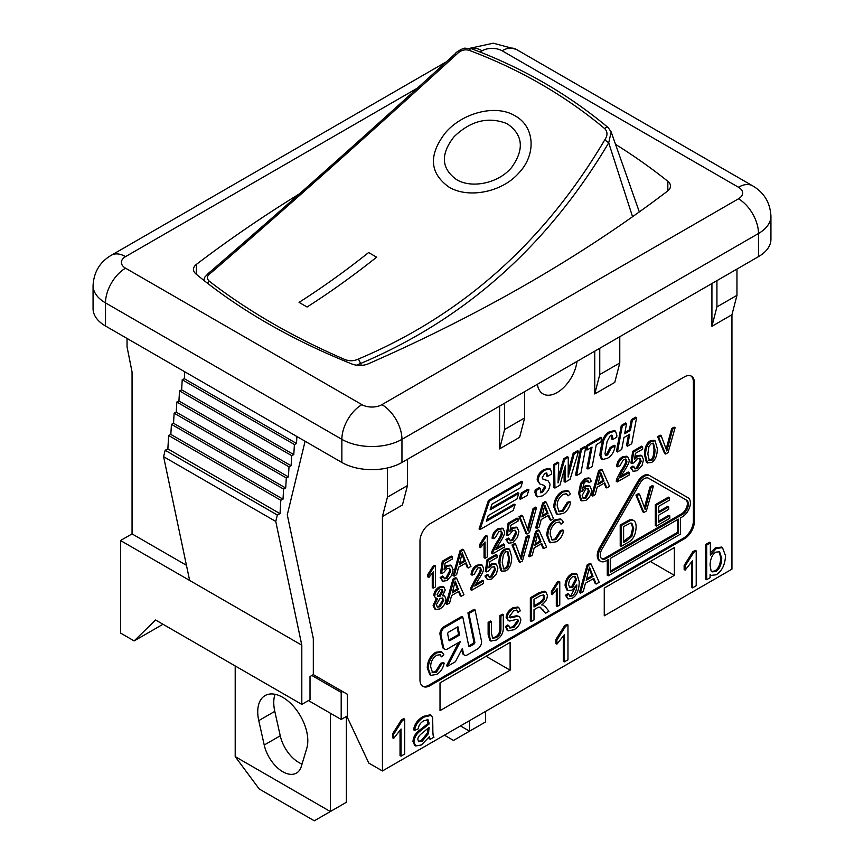 <?xml version="1.0" encoding="UTF-8"?>
<svg xmlns="http://www.w3.org/2000/svg" width="864" height="864" viewBox="0 0 864 864"><rect width="100%" height="100%" fill="white"/><g stroke="black" fill="none" stroke-linecap="round" stroke-linejoin="round"><path stroke-width="1.3" d="M586.213 580.295L589.507 567.184L593.028 576.364L586.213 580.295M586.591 578.923L592.024 575.791L589.226 568.782M592.024 575.791L593.028 576.364M588.136 565.542L591.008 563.89L599.195 582.293L596.171 584.032L593.849 578.372L585.446 583.222L583.254 591.494L580.446 593.114L588.136 565.542L587.131 564.959L590.004 563.306L591.008 563.89M593.233 578.729L595.166 583.459L596.171 584.032M587.131 564.959L579.442 592.531L580.446 593.114M534.006 607.003L534.006 599.357L540.335 595.696L543.748 594.95L544.622 596.97C544.709 599.454 543.067 601.7 539.698 603.72L534.006 607.003M534.006 605.848L538.693 603.137C542.074 601.117 543.715 598.871 543.629 596.398L543.186 594.767M542.236 604.562L545.508 606.982L548.975 611.28L545.67 613.192L540.389 607.306L538.553 607.122L534.006 609.649L534.006 619.931L531.349 621.464L530.345 620.881L530.345 597.748L531.349 598.331L540.227 593.201L545.8 591.743L547.355 595.393C547.398 598.817 545.519 601.992 541.728 604.94L542.948 604.962M530.345 597.748L539.233 592.618L544.806 591.16L545.8 591.743M539.914 607.09L545.67 613.192M531.349 621.464L531.349 598.331M508.723 625.568L509.857 628.031L514.048 627.296L518.53 621.173L517.86 619.607L516.413 619.456L509.695 621.011L508.334 620.665L507.136 617.965C507.352 614.25 509.479 611.107 513.497 608.548L518.789 607.565L520.29 610.848L518.011 612.371L516.996 610.211L513.594 610.913L509.436 616.442L510.138 617.9L517.763 616.302L519.545 616.658L520.819 619.607C520.582 623.56 518.368 626.929 514.156 629.694L508.194 630.871L506.466 627.091L508.723 625.568L507.719 624.985L505.462 626.519L506.466 627.091M509.425 627.653L513.054 626.724L517.525 620.6L517.255 619.434M508.334 620.665L506.142 617.382C506.358 613.667 508.475 610.524 512.503 607.964L517.784 606.992L518.789 607.565M516.434 610.016L518.011 612.371M509.134 617.317L516.758 615.73L519.545 616.658M508.194 630.871L507.19 630.299L505.462 626.519M503.302 614.801L503.302 626.821C503.658 632.534 501.314 636.941 496.26 640.03L490.892 641.077L489.121 635.008L489.121 622.987L491.519 621.605L491.519 633.614L492.685 638.237L496.055 637.654C499.424 636.088 501.044 632.934 500.915 628.182L500.915 616.172L503.302 614.801L502.308 614.218L499.91 615.6L500.915 616.172M490.892 641.077L489.888 640.505L488.128 634.435L488.128 622.404L489.121 622.987M488.128 622.404L490.514 621.022L491.519 621.605M492.253 637.859L495.05 637.081C498.42 635.515 500.04 632.362 499.91 627.61L499.91 615.6M444.182 663.131C443.07 668.358 440.586 672.116 436.72 674.406L430.866 675.367L428.242 668.38C428.609 661.316 431.449 656.132 436.763 652.849L442.022 652.126L443.88 654.804L441.526 656.813L440.111 654.728L436.709 655.247C432.518 658.271 430.52 662.17 430.704 666.943L432.562 672.656L436.514 672.16L441.796 663.811L444.182 663.131L443.178 662.548L440.791 663.239L441.796 663.811M430.866 675.367L429.862 674.795L427.237 667.807C427.604 660.733 430.445 655.56 435.758 652.266L441.029 651.542L442.022 652.126M439.582 654.523L441.526 656.813M432.097 672.3L435.51 671.576L440.791 663.239M563.695 530.528C562.583 535.756 560.099 539.514 556.232 541.793L550.379 542.765L547.754 535.777C548.122 528.703 550.962 523.53 556.276 520.247L561.546 519.512L563.393 522.191L561.049 524.2L559.634 522.115L556.222 522.634C552.042 525.668 550.033 529.567 550.217 534.341L552.074 540.054L556.027 539.557L561.308 531.209L563.695 530.528L562.691 529.945L560.304 530.626L561.308 531.209M550.379 542.765L549.385 542.182L546.761 535.194C547.128 528.131 549.968 522.947 555.271 519.664L560.542 518.94L561.546 519.512M559.094 521.91L561.049 524.2M551.61 539.698L555.034 538.974L560.304 530.626M502.222 562.367L503.366 554.677L505.796 551.783L507.902 551.61L509.414 558.22C509.22 564.581 508.021 568.112 505.818 568.804L503.734 568.976L502.222 562.367M503.258 568.598L504.824 568.231C507.028 567.54 508.216 564.008 508.41 557.636L507.373 551.416M505.818 549.655L509.49 549.18L511.693 556.902C511.693 563.965 509.738 568.631 505.818 570.899L501.725 571.126L499.943 563.684C499.943 556.589 501.908 551.912 505.818 549.655L504.824 549.083L508.486 548.597L509.49 549.18M500.731 570.542L502.114 571.406L500.731 570.542L498.938 563.101C498.938 556.006 500.904 551.329 504.824 549.083M488.268 575.014L489.359 577.217L491.724 576.947L495.547 569.646L494.435 566.773L491.702 567.14L488.419 571.072L486.335 571.946L488.084 560.25L497.038 555.077L497.038 557.518L489.856 561.665L488.884 567.821L492.286 564.548L496.26 564.127L497.891 568.058L496.465 573.782L491.735 579.031L487.469 579.647L485.946 576.58L488.268 575.014L487.264 574.43L484.942 575.996L485.946 576.58M488.916 576.839L490.72 576.374L494.543 569.074L493.884 566.568M488.084 560.25L487.08 559.667L485.341 571.374L486.335 571.946M487.08 559.667L496.044 554.494L497.038 555.077M489.229 565.618L491.292 563.965L495.256 563.544L496.26 564.127M487.469 579.647L484.942 575.996M483.559 583.405L471.647 590.285L471.917 588.352L476.269 579.928C479.876 574.452 481.54 570.996 481.259 569.549L480.373 567.562L477.857 567.907L474.347 574.117L472.068 575.165C472.457 570.974 474.412 567.842 477.922 565.769L482.123 565.11L483.538 568.296C483.991 570.024 482.22 573.934 478.224 580.036L474.725 586.051L483.559 580.943L483.559 583.405M471.917 588.352L470.912 587.779L470.653 589.702L471.647 590.285M470.912 587.779L475.265 579.344C478.883 573.869 480.546 570.413 480.254 568.976L479.812 567.378M482.123 565.11L481.129 564.538L476.917 565.196C473.407 567.27 471.452 570.391 471.064 574.582L472.068 575.165M475.481 584.453L482.566 580.37L483.559 580.943M647.827 454.021L648.972 446.332L651.402 443.437L653.508 443.254L655.009 449.863C654.826 456.235 653.627 459.767 651.424 460.458L649.339 460.631L647.827 454.021M648.864 460.242L650.43 459.886C652.633 459.184 653.821 455.652 654.016 449.291L652.979 443.059M651.424 441.31L655.096 440.824L657.299 448.556C657.299 455.609 655.344 460.274 651.424 462.553L647.33 462.78L645.548 455.339C645.548 448.232 647.514 443.556 651.424 441.31L650.43 440.726L654.091 440.251L655.096 440.824M646.337 462.197L647.719 463.05L646.337 462.197L644.544 454.756C644.544 447.66 646.51 442.984 650.43 440.726M633.874 466.657L634.964 468.871L637.33 468.601L641.153 461.3L640.04 458.417L637.308 458.795L634.025 462.715L631.94 463.601L633.69 451.894L642.643 446.731L642.643 449.172L635.461 453.319L634.489 459.464L637.891 456.203L641.855 455.771L643.496 459.702L642.071 465.437L637.34 470.686L633.074 471.29L631.552 468.223L633.874 466.657L632.869 466.085L630.547 467.651L631.552 468.223M634.522 468.482L636.325 468.018L640.148 460.717L639.49 458.222M633.69 451.894L632.686 451.321L630.947 463.018L631.94 463.601M632.686 451.321L641.65 446.148L642.643 446.731M634.835 457.261L636.898 455.62L640.861 455.198L641.855 455.771M633.074 471.29L630.547 467.651M629.165 475.06L617.252 481.928L621.875 471.571C625.482 466.106 627.145 462.65 626.864 461.203L625.979 459.216L623.462 459.562L619.952 465.761L617.674 466.808C618.062 462.629 620.017 459.497 623.527 457.423L627.728 456.764L629.143 459.95C629.597 461.668 627.826 465.577 623.819 471.679L620.33 477.695L629.165 472.597L629.165 475.06M617.522 480.006L616.518 479.423L616.259 481.356L617.252 481.928M616.518 479.423L620.87 470.999C624.488 465.523 626.152 462.067 625.86 460.631L625.417 459.022M627.728 456.764L626.735 456.181L622.523 456.84C619.013 458.914 617.058 462.046 616.669 466.236L617.674 466.808M621.086 476.107L628.171 472.014L629.165 472.597M582.196 495.439L585.781 488.862L588.179 488.581L589.28 491.486L585.857 498.312L583.459 498.528L582.196 495.439M582.995 498.15L584.863 497.74L588.276 490.903L587.628 488.387M587.207 480.416L588.049 482.144L589.043 482.717L588.157 480.967M588.103 480.935L585.986 481.183L584.129 482.944L581.85 491.648L586.235 486.346L589.907 485.989L591.559 490.007C591.3 494.575 589.421 498.031 585.911 500.375L581.731 500.861L579.647 493.906L581.591 484.013L586.116 479.012L589.831 478.483L591.246 481.237L589.043 482.717M582.001 488.905L585.23 485.762L589.907 485.989M581.731 500.861L580.727 500.288L578.642 493.322L580.586 483.43L585.122 478.44L588.827 477.911L589.831 478.483M570.704 502.189C569.592 507.416 567.108 511.175 563.242 513.464L557.388 514.436L554.764 507.449C555.131 500.375 557.971 495.202 563.285 491.908L568.544 491.184L570.402 493.862L568.048 495.871L566.633 493.787L563.231 494.305C559.04 497.329 557.042 501.239 557.226 506.012L559.084 511.726L563.036 511.218L568.318 502.88L570.704 502.189L569.7 501.617L567.313 502.297L568.318 502.88M557.388 514.436L556.384 513.853L553.759 506.866C554.126 499.802 556.967 494.618 562.28 491.335L567.551 490.601L568.544 491.184M566.104 493.582L568.048 495.871M558.619 511.358L562.032 510.646L567.313 502.297M459.27 564.613L462.24 552.809L465.404 561.071L459.27 564.613M459.648 563.231L464.4 560.488L461.948 554.386M464.4 560.488L465.404 561.071M460.998 551.329L463.59 549.839L470.956 566.406L468.234 567.972L466.139 562.874L458.579 567.238L456.602 574.679L454.075 576.148L460.998 551.329L460.004 550.746L462.586 549.256L463.59 549.839M465.523 563.242L467.23 567.4L468.234 567.972M460.004 550.746L453.071 575.564L454.075 576.148M443.47 576.59L444.571 578.794L446.936 578.524L450.749 571.223L449.647 568.35L446.904 568.717L443.621 572.648L441.547 573.523L443.286 561.827L452.25 556.654L452.25 559.094L445.068 563.242L444.085 569.398L447.498 566.125L451.462 565.704L453.103 569.635L451.678 575.359L446.947 580.608L442.681 581.213L441.148 578.146L443.47 576.59L442.465 576.007L440.143 577.573L441.148 578.146M444.128 578.416L445.932 577.94L449.755 570.65L449.096 568.145M443.286 561.827L442.292 561.244L440.543 572.951L441.547 573.523M442.292 561.244L451.246 556.07L452.25 556.654M444.442 567.184L446.494 565.542L450.457 565.121L451.462 565.704M442.681 581.213L440.143 577.573M433.264 588.157L433.264 571.882L428.836 577.519L428.836 575.035L434.041 566.816L435.478 565.985L435.478 586.883L433.264 588.157L432.259 587.585L432.259 573.404M428.836 575.035L427.831 574.463L427.831 576.936L428.836 577.519M427.831 574.463L433.048 566.233L434.041 566.816M433.048 566.233L434.473 565.412L435.478 565.985M617.468 451.958L622.285 426.049L626.551 423.587L624.661 433.771L630.428 430.434L632.329 420.25L636.574 417.798L631.746 443.718L627.491 446.17L629.737 434.225L623.948 437.562L621.713 449.507L617.468 451.958L616.475 451.375L621.292 425.466L622.285 426.049M621.292 425.466L625.558 423.004L626.551 423.587M624.899 432.475L629.424 429.862L630.428 430.434M629.424 429.862L631.325 419.666L632.329 420.25M631.325 419.666L635.58 417.215L636.574 417.798M628.495 434.938L626.497 445.586L627.491 446.17M615.125 445.813C614.304 451.634 611.788 455.771 607.543 458.212L602.564 459.54L600.89 455.857L603.407 441.547C604.778 437.216 607.068 434.182 610.243 432.443L615.503 431.158L616.874 435.272L616.756 437.195L612.63 439.571L612.101 435.272L610.308 435.661L607.09 441.526L605.005 453.643L605.599 455.382L607.576 454.972L611.086 448.146L615.125 445.813L614.12 445.241L610.092 447.563L611.086 448.146M602.219 459.378L601.214 458.806L599.897 455.285L600.329 450.911L601.333 451.494M600.329 450.911L602.402 440.975C603.785 436.644 606.064 433.609 609.239 431.86L614.498 430.585L615.503 431.158M611.485 435.186L611.626 438.998L612.63 439.571M605.21 454.918L606.571 454.388L610.092 447.563M587.941 469.012L592.034 447.12L586.98 450.036L587.736 445.997L601.711 437.929L600.923 441.979L596.279 444.668L592.186 466.549L587.941 469.012L586.937 468.428L590.782 447.833M587.736 445.997L586.732 445.414L585.976 449.453L586.98 450.036M586.732 445.414L600.707 437.346L601.711 437.929M576.601 475.556L581.407 449.647L585.76 447.142L580.943 473.051L576.601 475.556L575.597 474.973L580.414 449.064L581.407 449.647M580.414 449.064L584.755 446.558L585.76 447.142M554.936 488.063L554.634 465.102L558.695 462.758L558.058 482.944L564.721 459.281L568.285 457.229L568.156 477.09L574.182 453.816L578.588 451.278L570.089 479.315L565.132 482.177L565.369 465.772L559.926 485.179L554.936 488.063L553.932 487.48L553.64 464.53L554.634 465.102M553.64 464.53L557.701 462.175L558.695 462.758M558.371 476.809L558.576 476.053L559.58 476.636M558.576 476.053L563.717 458.698L564.721 459.281M563.717 458.698L567.281 456.646L568.285 457.229M568.318 471.247L568.469 470.632L569.473 471.204M568.469 470.632L573.178 453.244L574.182 453.816M573.178 453.244L577.584 450.695L578.588 451.278M564.073 470.977L564.127 481.594L565.132 482.177M540.162 488.257L540.745 492.793L542.516 492.448L545.573 487.458L544.331 485.449L539.708 483.883L538.164 480.643C538.261 476.28 540.562 472.748 545.054 470.059L550.271 468.968L551.545 472.208L551.448 474.109L547.376 476.464L546.826 472.997L544.892 473.353L542.203 477.576L543.067 479.218L548.122 480.859L549.979 484.034C549.828 488.927 547.301 492.869 542.387 495.871L537.354 496.908L535.961 493.15L536.112 490.601L540.162 488.257L539.158 487.685L535.108 490.018L536.112 490.601M540.346 492.307L541.512 491.864L544.568 486.875L543.78 485.179M539.708 483.883L537.17 480.06C537.268 475.708 539.557 472.176 544.05 469.476L549.266 468.385L550.271 468.968M546.232 472.867L546.372 475.891L547.376 476.464M542.668 478.926L545.13 479.92M544.126 479.336L548.122 480.859M537.354 496.908L536.35 496.325L534.956 492.566L535.108 490.018M485.06 558.252L485.06 541.976L480.632 547.614L480.632 545.13L485.849 536.911L487.274 536.08L487.274 556.978L485.06 558.252L484.056 557.68L484.056 543.499M480.632 545.13L479.639 544.558L479.639 547.031L480.632 547.614M479.639 544.558L484.844 536.328L485.849 536.911M484.844 536.328L486.27 535.507L487.274 536.08M504.576 546.988L492.664 553.867L492.923 551.945L497.275 543.51C500.893 538.034 502.556 534.578 502.265 533.142L501.379 531.155L498.874 531.5L495.353 537.7L493.074 538.747C493.463 534.557 495.418 531.425 498.928 529.351L503.14 528.692L504.544 531.889C504.997 533.606 503.226 537.516 499.23 543.618L495.742 549.634L504.576 544.536L504.576 546.988M492.923 551.945L491.918 551.362L491.659 553.295L492.664 553.867M491.918 551.362L496.271 542.927C499.889 537.462 501.552 534.006 501.26 532.559L500.818 530.96M503.14 528.692L502.135 528.12L497.923 528.779C494.413 530.852 492.469 533.984 492.07 538.175L493.074 538.747M496.487 548.046L503.572 543.953L504.576 544.536M509.274 538.596L510.365 540.81L512.73 540.529L516.553 533.239L515.452 530.356L512.708 530.723L509.425 534.654L507.352 535.54L509.09 523.832L518.054 518.659L518.054 521.1L510.862 525.258L509.89 531.403L513.302 528.131L517.266 527.71L518.908 531.641L517.471 537.365L512.752 542.624L508.486 543.229L506.952 540.162L509.274 538.596L508.27 538.024L505.948 539.579L506.952 540.162M509.933 540.421L511.736 539.957L515.549 532.656L514.89 530.15M509.09 523.832L508.097 523.26L506.347 534.956L507.352 535.54M508.097 523.26L517.05 518.087L518.054 518.659M510.235 529.2L512.298 527.558L516.262 527.137L517.266 527.71M508.486 543.229L505.948 539.579M520.02 517.255L522.601 515.765L528.228 531.025L534.071 509.144L536.501 507.74L529.438 532.634L526.986 534.049L520.02 517.255L519.016 516.683L521.597 515.192L522.601 515.765M527.569 528.952L533.066 508.561L534.071 509.144M533.066 508.561L535.507 507.157L536.501 507.74M519.016 516.683L525.982 533.477L526.986 534.049M541.879 516.92L544.849 505.116L548.003 513.378L541.879 516.92M542.257 515.538L547.009 512.806L544.558 506.693M547.009 512.806L548.003 513.378M543.607 503.636L546.188 502.146L553.554 518.713L550.832 520.279L548.748 515.192L541.188 519.556L539.212 526.986L536.684 528.455L543.607 503.636L542.603 503.053L545.195 501.563L546.188 502.146M548.132 515.549L549.839 519.707L550.832 520.279M542.603 503.053L535.68 527.872L536.684 528.455M597.866 484.585L600.836 472.781L604.001 481.054L597.866 484.585M598.244 483.214L602.996 480.47L600.556 474.368M602.996 480.47L604.001 481.054M599.605 471.312L602.186 469.822L609.552 486.378L606.83 487.955L604.735 482.857L597.186 487.22L595.199 494.662L592.672 496.12L599.605 471.312L598.601 470.729L601.182 469.238L602.186 469.822M604.12 483.214L605.826 487.372L606.83 487.955M598.601 470.729L591.678 495.547L592.672 496.12M658.616 437.238L661.198 435.748L666.835 451.008L672.667 429.127L675.108 427.723L668.045 452.617L665.582 454.032L658.616 437.238L657.612 436.666L660.193 435.164L661.198 435.748M666.166 448.934L671.674 428.544L672.667 429.127M671.674 428.544L674.104 427.14L675.108 427.723M657.612 436.666L664.578 453.46L665.582 454.032M437.119 594.594L440.046 589.723L442.13 589.486L442.962 591.365L440.057 596.236L437.929 596.527L437.119 594.594M437.497 596.128L439.063 595.663L441.958 590.782L441.569 589.302M436.396 604.627L439.992 598.374L442.66 598.061L443.707 600.502L440.057 606.776L437.432 607.1L436.396 604.627M436.99 606.712L439.063 606.193L442.703 599.918L442.109 597.856M434.84 595.998C435.002 592.607 436.73 589.82 440.003 587.66L443.902 587.099L445.241 590.058L442.573 595.771L444.679 595.976L445.986 599.152C445.781 603.148 443.804 606.388 440.046 608.882L435.672 609.498L434.117 605.923L437.562 598.666L435.856 598.46L433.836 595.426C434.009 592.024 435.726 589.248 439.009 587.077L442.897 586.516L443.902 587.099M443.124 595.177L444.679 595.976M435.672 609.498L434.668 608.915L433.112 605.351L436.558 598.093M435.856 598.46L433.836 595.426M452.261 592.942L455.231 581.137L458.395 589.399L452.261 592.942M452.639 591.57L457.391 588.827L454.95 582.714M457.391 588.827L458.395 589.399M454 579.658L456.581 578.167L463.946 594.734L461.225 596.3L459.13 591.214L451.58 595.577L449.593 603.018L447.066 604.476L454 579.658L452.995 579.085L455.576 577.595L456.581 578.167M458.514 591.57L460.22 595.728L461.225 596.3M452.995 579.085L446.072 603.893L447.066 604.476M513.011 545.584L515.592 544.093L521.23 559.364L527.062 537.473L529.502 536.069L522.439 560.963L519.977 562.378L513.011 545.584L512.006 545.011L514.588 543.521L515.592 544.093M520.56 557.28L526.068 536.9L527.062 537.473M526.068 536.9L528.498 535.496L529.502 536.069M512.006 545.011L518.972 561.805L519.977 562.378M534.87 545.249L537.84 533.444L540.994 541.706L534.87 545.249M535.248 543.877L540 541.134L537.548 535.021M540 541.134L540.994 541.706M536.598 531.965L539.179 530.474L546.545 547.042L543.823 548.608L541.739 543.521L534.179 547.884L532.202 555.325L529.675 556.783L536.598 531.965L535.604 531.392L538.186 529.902L539.179 530.474M541.123 543.877L542.83 548.035L543.823 548.608M535.604 531.392L528.671 556.2L529.675 556.783M557.312 606.463L557.312 588.384L552.398 594.637L552.398 591.883L558.187 582.746L559.775 581.828L559.775 605.048L557.312 606.463L556.308 605.891L556.308 589.907M552.398 591.883L551.394 591.311L551.394 594.054L552.398 594.637M551.394 591.311L557.183 582.174L558.187 582.746M557.183 582.174L558.77 581.256L559.775 581.828M569.365 587.228L571.612 586.71L575.5 579.258L574.679 576.277M576.504 579.841L572.616 587.282L569.83 587.596L568.609 584.626C568.868 580.986 570.218 578.351 572.67 576.731L575.219 576.493L576.504 579.841L575.5 579.258M568.814 594.227L569.862 596.3L572.119 595.976C575.111 594.065 576.666 590.36 576.796 584.885L572 590.144L567.907 590.555L566.082 585.997C566.374 580.878 568.469 577.066 572.368 574.56L576.947 574.074L579.236 581.764C579.118 590.242 576.731 595.771 572.065 598.342L568.004 598.925L566.438 595.836L568.814 594.227L567.81 593.644L565.445 595.253L566.438 595.836M569.419 595.89L571.126 595.404L575.662 586.462M567.907 590.555L566.903 589.982L565.078 585.425C565.369 580.295 567.464 576.482 571.363 573.977L575.942 573.491L576.947 574.074M568.004 598.925L565.445 595.253M636.919 495.655L639.5 494.165L645.138 509.425L650.97 487.544L653.411 486.14L646.348 511.034L643.885 512.449L636.919 495.655L635.915 495.083L638.496 493.592L639.5 494.165M644.468 507.352L649.976 486.961L650.97 487.544M649.976 486.961L652.406 485.557L653.411 486.14M635.915 495.083L642.881 511.877L643.885 512.449M623.614 542.516L623.614 526.619L630.482 523.076L631.897 523.336L633.668 528.595L631.865 536.285L627.458 540.292L623.614 542.516M623.614 541.361L630.871 535.712L632.664 528.023L631.379 523.12M630.871 535.712L631.865 536.285M621.216 525.539L630.644 520.398L633.744 520.582L632.286 519.782L633.28 520.366C635.18 521.165 636.131 523.444 636.131 527.224C635.71 535.01 632.902 540.13 627.728 542.592L621.216 546.35L621.216 525.539L620.222 524.956L629.64 519.815L632.286 519.782M620.222 524.956L620.222 545.778L621.216 546.35M235.202 756.616L259.232 788.994L314.323 820.8L330.34 811.544L235.202 756.616L235.202 665.95M330.34 713.21L330.34 811.544L346.367 802.3L346.367 716.483M275 694.289A35.413 20.444 -120 0 0 274.795 711.364L280.249 735.782A27.356 15.79 -120 0 0 302.044 764.035M301.32 766.444A27.356 15.79 60 0 1 296.449 773.086A27.356 15.79 60 0 1 264.222 745.027L258.768 720.619A35.413 20.444 60 0 1 265.064 695.596A35.413 20.444 60 0 1 295.574 708.804A35.413 20.444 60 0 1 306.774 748.343L301.32 766.444M308.437 700.574L341.194 719.474L347.371 715.91M444.409 735.167L453.524 740.426L485.579 721.926L485.579 711.396M469.552 720.652L469.552 731.171L460.436 725.911M358.42 359.024C354.143 361.098 349.661 361.292 344.974 359.586C293.328 337.23 248.141 311.148 209.434 281.329C206.496 278.629 206.777 276.016 210.265 273.488C282.031 211.637 364.144 138.586 456.602 54.346C460.372 50.414 464.54 49.064 469.12 50.317C519.88 69.401 565.056 95.494 604.66 128.574C607.716 131.728 607.748 135.497 604.757 139.882C544.018 242.438 461.905 315.49 358.42 359.024L360.677 363.474C464.746 319.475 547.43 245.927 608.71 142.819L611.172 131.944L608.191 127.634C568.296 94.252 522.774 67.964 471.614 48.773A3.542 1.912 110.5 0 0 469.109 50.317M455.544 54.335L456.602 54.346M455.339 53.633C362.621 138.229 280.206 211.54 208.105 273.575L210.265 273.488M604.757 139.882L608.677 142.754M356.519 365.18L360.655 363.388M632.556 216.713L608.71 142.819M361.26 365.375L360.677 363.474M576.99 361.411A28.328 16.351 -60 0 1 563.436 387.742A28.328 16.351 -60 0 1 543.024 393.908A28.328 16.351 -60 0 1 537.386 384.286M311.85 675.475L313.319 674.622L342.662 691.567L341.194 692.42L311.85 675.475L310.014 676.534L310.014 699.656L301.806 704.398L301.806 645.192L275.767 521.446L277.322 515.009L280.033 513.659L280.811 500.267L283.014 499.176L283.597 489.089L285.714 488.03L286.297 477.943L288.414 476.885L288.997 466.798L291.114 465.75L291.697 455.652L293.803 454.604L294.397 444.506L296.503 443.459L296.903 436.514M341.194 692.42L341.194 719.474M604.26 588.06L674.363 547.592L674.363 575.348L604.26 615.816L604.26 588.06M510.116 670.172L440.014 710.651L440.014 682.895L510.116 642.416L510.116 670.172L486.086 656.294M342.662 691.567L347.371 694.278L347.371 717.412L368.809 763.096L382.428 770.958L382.428 516.532L387.428 497.135L407.462 485.579L402.451 504.976L382.428 516.532M615.535 144.342A687.215 396.76 180 0 1 667.829 181.3A14.159 8.176 180 0 1 670.507 186.084A14.159 8.176 180 0 1 667.624 191.03A1557.986 899.5 180 0 1 368.453 363.744A14.159 8.176 180 0 1 351.799 363.949A623.192 359.802 180 0 1 196.031 274.018A14.159 8.176 180 0 1 193.493 269.341A14.159 8.176 180 0 1 196.376 264.406A1557.986 899.5 180 0 1 299.441 193.838M387.428 467.964L387.428 497.135M127.04 338.44L127.04 346.799L132.052 371.984L132.052 533.887L186.451 565.294M305.089 441.245L287.28 514.804L313.319 638.539L313.319 674.622M692.528 587.866L692.528 560.736L685.152 570.121L685.152 565.996L693.824 552.29L696.211 550.908L696.211 585.738L692.528 587.866L691.524 587.293L691.524 562.302M685.152 565.996L684.148 565.423L684.148 569.549L685.152 570.121M684.148 565.423L692.831 551.707L693.824 552.29M692.831 551.707L695.207 550.336L696.211 550.908M429.127 727.326L428.501 733.504L422.28 741.118L418.846 741.776L417.906 739.67C417.593 737.554 419.332 735.134 423.101 732.413L429.127 727.326M428.112 728.33L429.106 728.903M418.392 741.398L421.276 740.534L427.507 732.92L428.101 728.32M421.405 744.952L415.67 745.999L413.964 742.057C414.288 737.975 416.048 734.562 419.256 731.808L429.106 724.01L428.069 719.82L423.878 720.781C420.671 722.455 418.781 725.134 418.219 728.838L414.601 730.372C415.39 724.745 418.662 720.284 424.408 716.958L431.266 715.349L432.648 717.757L432.832 727.272C432.767 733.795 433.156 737.078 433.998 737.122L430.153 739.346L429.419 736.668L421.405 744.952M415.67 745.999L414.666 745.416L412.96 741.474C413.284 737.402 415.044 733.979 418.252 731.225L419.256 731.808M418.252 731.225L428.101 723.427L429.106 724.01M428.101 723.427L427.064 719.237M431.266 715.349L430.261 714.776L423.403 716.386C417.658 719.701 414.396 724.172 413.608 729.788L414.601 730.372M428.717 737.737L430.153 739.346M401.047 756.151L401.047 729.022L393.671 738.407L393.671 734.281L402.354 720.565L404.73 719.194L404.73 754.024L401.047 756.151L400.043 755.568L400.043 730.588M393.671 734.281L392.677 733.698L392.677 737.824L393.671 738.407M392.677 733.698L401.35 719.993L402.354 720.565M401.35 719.993L403.736 718.621L404.73 719.194M564.278 661.91L564.278 634.781L556.913 644.166L556.913 640.04L565.585 626.324L567.972 624.953L567.972 659.783L564.278 661.91L563.285 661.327L563.285 636.347M556.913 640.04L555.908 639.457L555.908 643.583L556.913 644.166M555.908 639.457L564.581 625.752L565.585 626.324M564.581 625.752L566.968 624.37L567.972 624.953M710.046 564.98C710.413 558.565 712.39 554.278 715.975 552.118L719.626 551.794L721.742 558.414C721.375 565.034 719.399 569.387 715.813 571.482L712.13 571.871L711.094 570.931L710.046 564.98M711.644 571.514L714.809 570.91C718.394 568.814 720.371 564.451 720.749 557.831L719.118 551.567M706.676 579.69L706.676 545L710.359 542.873L710.359 555.25L716.321 548.424L722.498 547.668L725.544 555.844C724.993 564.97 721.85 571.288 716.137 574.787L711.072 575.392L710.089 574.582L710.089 577.724L706.676 579.69L705.672 579.118L705.672 544.428L706.676 545M705.672 544.428L709.366 542.29L710.359 542.873M710.359 552.852L715.316 547.852L721.494 547.085L722.498 547.668M524.642 391.64L524.642 417.928L519.631 437.324L499.597 448.88L499.597 406.091M382.428 770.958L731.948 569.16L731.948 314.734L711.925 326.3L711.925 283.511M619.78 336.712L619.78 362.988L614.779 382.385L594.745 393.952L594.745 351.162M419.98 679.882L419.98 541.112A14.159 8.176 -60 0 1 430.002 523.768L684.385 376.898A14.159 8.176 -60 0 1 691.459 376.196A14.159 8.176 -60 0 1 694.397 382.676L694.397 521.456A14.159 8.176 -60 0 1 684.385 538.801L430.002 685.67A14.159 8.176 -60 0 1 422.917 686.372A14.159 8.176 -60 0 1 419.98 679.882M674.363 575.348L650.333 561.47M162.994 624.262L134.147 640.915L155.585 619.985L301.806 704.398M686.632 500.213A8.5 4.903 -60 0 1 687.928 507.028A8.5 4.903 -60 0 1 682.376 514.512L606.258 558.457A8.5 4.903 -60 0 1 602.014 558.878A8.5 4.903 -60 0 1 602.014 549.061L640.073 483.149A8.5 4.903 -60 0 1 648.572 478.246L686.632 500.213L648.562 478.235M601.538 558.544A8.5 4.903 120 0 0 605.264 557.885L681.372 513.94A8.5 4.903 120 0 0 686.923 506.444A8.5 4.903 120 0 0 685.627 499.64M678.37 533.012L610.265 572.335L610.265 558.457L678.37 519.134L678.37 533.012L677.365 532.44L677.365 519.718M610.265 571.18L677.365 532.44M459.616 635.029L449.95 640.613A1.415 0.821 -60 0 1 449.237 640.678A1.415 0.821 -60 0 1 448.967 640.256L447.692 634.057A1.415 0.821 -60 0 1 448.675 632.092L457.909 626.756L459.616 635.029L458.611 634.446L457.121 627.221M448.924 640.04A1.415 0.821 120 0 0 448.945 640.03L458.611 634.446M608.267 575.802L680.378 534.179L680.378 517.979L682.376 516.823A11.329 6.545 120 0 0 689.785 506.844A11.329 6.545 120 0 0 688.046 497.761L648.983 475.211A11.329 6.545 120 0 0 637.654 481.756L599.594 547.668A11.329 6.545 120 0 0 599.594 560.758L600.599 561.33A11.329 6.545 120 0 0 606.258 560.768L608.267 559.613L608.267 575.802L607.262 575.23L607.262 560.196M649.987 475.794A11.329 6.545 120 0 0 638.658 482.328L600.599 548.251A11.329 6.545 120 0 0 600.599 561.33M475.06 609.919L468.925 613.462L474.844 642.19A1.415 0.821 -60 0 1 473.861 644.155L469.768 646.51A1.415 0.821 -60 0 1 469.055 646.585A1.415 0.821 -60 0 1 468.785 646.164L462.78 617.015L444.96 627.296A5.67 3.272 120 0 0 441.04 635.148L443.599 647.557A5.67 3.272 120 0 0 444.679 649.231A5.67 3.272 120 0 0 447.52 648.95L460.415 641.509L447.466 666.328L455.404 661.748L462.37 648.389L463.417 653.454A5.67 3.272 120 0 0 464.497 655.139A5.67 3.272 120 0 0 467.338 654.858L477.576 648.95A5.67 3.272 120 0 0 481.496 641.099L475.06 609.919L474.066 609.336L467.921 612.889L473.839 641.606A1.415 0.821 -60 0 1 472.856 643.572L468.763 645.937A1.415 0.821 -60 0 1 468.742 645.948M468.925 613.462L467.921 612.889M462.78 617.015L461.776 616.432L443.956 626.724A5.67 3.272 120 0 0 440.035 634.576L442.595 646.974A5.67 3.272 120 0 0 443.686 648.659L444.679 649.231M458.546 642.578L446.472 665.744L447.466 666.328M461.743 649.598L462.413 652.882A5.67 3.272 120 0 0 463.504 654.556L464.497 655.139M515.095 504.706L486.356 521.294L488.225 515.581L516.964 498.992L518.832 493.29L490.093 509.879L491.962 504.176L520.7 487.588L522.569 481.885L489.413 501.023L480.071 529.546L513.227 510.408L515.095 504.706L514.091 504.122L486.832 519.869M480.071 529.546L479.066 528.962L488.408 500.45L521.564 481.302L522.569 481.885M518.832 493.29L517.828 492.718L490.568 508.453M489.413 501.023L488.408 500.45M520.441 499.295L527.072 495.472L528.941 489.769L527.947 489.186L521.316 493.02L519.448 498.722L520.441 499.295L522.31 493.592L521.316 493.02M528.941 489.769L522.31 493.592M422.431 686.048A14.159 8.176 120 0 0 428.998 685.087L683.381 538.218A14.159 8.176 120 0 0 693.392 520.873L693.392 382.104A14.159 8.176 120 0 0 690.941 375.937M736.96 269.06L736.96 295.337L731.948 314.734M446.407 61.798L111.37 255.226C99.932 261.9 93.83 272.009 93.064 285.541L93.064 308.664A42.487 24.527 0 0 0 105.505 326.009L341.863 462.467A42.487 24.527 0 0 0 401.954 462.467L758.495 256.63A42.487 24.527 0 0 0 770.936 239.274L770.936 216.151A42.487 24.527 0 0 1 758.495 233.496A28.328 16.351 -120 0 0 738.461 198.806L381.92 404.644A14.159 8.176 180 0 1 361.897 404.644L125.539 268.186A28.328 16.351 120 0 0 105.505 302.886L341.863 439.344A28.328 16.351 -60 0 1 361.897 404.644M504.608 403.207L504.608 429.484L499.597 448.88M524.642 417.928L504.608 429.484M132.052 533.887L120.528 540.529L120.528 633.053L134.147 640.915M407.462 459.292L407.462 485.579M599.756 348.268L599.756 374.555L619.78 362.988M599.756 374.555L594.745 393.952M275.767 521.446L163.598 456.689L165.154 450.252L167.864 448.902L168.642 435.51L170.845 434.419L171.428 424.321L173.545 423.274L174.128 413.176L176.245 412.128L176.828 402.041L178.934 400.982L179.528 390.895L181.634 389.848L182.228 379.75L184.334 378.702L184.734 371.758M277.322 515.009L165.154 450.252M280.033 513.659L167.864 448.902M280.811 500.267L168.642 435.51M283.014 499.176L170.845 434.419M283.597 489.089L171.428 424.321M285.714 488.03L173.545 423.274M286.297 477.943L174.128 413.176M288.414 476.885L176.245 412.128M288.997 466.798L176.828 402.041M291.114 465.75L178.934 400.982M291.697 455.652L179.528 390.895M293.803 454.604L181.634 389.848M294.397 444.506L182.228 379.75M296.503 443.459L184.334 378.702M301.806 645.192L189.637 580.435L163.598 456.689M189.637 580.435L120.528 540.529M716.926 280.616L716.926 306.904L711.925 326.3M736.96 295.337L716.926 306.904M656.327 505.267L669.384 497.729L669.384 500.191L658.714 506.347L658.714 512.708L668.704 506.941L668.704 509.404L658.714 515.171L658.714 522.245L669.794 515.851L669.794 518.314L656.327 526.09L656.327 505.267L655.322 504.695L668.38 497.156L669.384 497.729M658.714 511.553L667.71 506.369L668.704 506.941M658.714 521.089L668.79 515.268L669.794 515.851M655.322 504.695L655.322 525.506L656.327 526.09M589.918 570.586L590.922 571.169M543.629 596.398L544.622 596.97M538.693 603.137L539.698 603.72M539.233 592.618L540.227 593.201M542.009 609.336L543.013 609.908M513.054 626.724L514.048 627.296M517.525 620.6L518.53 621.173M506.142 617.382L507.136 617.965M512.503 607.964L513.497 608.548M516.758 615.73L517.763 616.302M488.128 634.435L489.121 635.008M495.05 637.081L496.055 637.654M499.91 627.61L500.915 628.182M427.237 667.807L428.242 668.38M435.758 652.266L436.763 652.849M435.51 671.576L436.514 672.16M546.761 535.194L547.754 535.777M555.271 519.664L556.276 520.247M555.034 538.974L556.027 539.557M508.41 557.636L509.414 558.22M504.824 568.231L505.818 568.804M498.938 563.101L499.943 563.684M490.72 576.374L491.724 576.947M494.543 569.074L495.547 569.646M491.292 563.965L492.286 564.548M475.265 579.344L476.269 579.928M480.254 568.976L481.259 569.549M476.917 565.196L477.922 565.769M654.016 449.291L655.009 449.863M650.43 459.886L651.424 460.458M644.544 454.756L645.548 455.339M636.325 468.018L637.33 468.601M640.148 460.717L641.153 461.3M636.898 455.62L637.891 456.203M620.87 470.999L621.875 471.571M625.86 460.631L626.864 461.203M622.523 456.84L623.527 457.423M588.276 490.903L589.28 491.486M584.863 497.74L585.857 498.312M585.23 485.762L586.235 486.346M578.642 493.322L579.647 493.906M580.586 483.43L581.591 484.013M585.122 478.44L586.116 479.012M553.759 506.866L554.764 507.449M562.28 491.335L563.285 491.908M562.032 510.646L563.036 511.218M462.499 555.811L463.504 556.394M445.932 577.94L446.936 578.524M449.755 570.65L450.749 571.223M446.494 565.542L447.498 566.125M599.897 455.285L600.89 455.857M602.402 440.975L603.407 441.547M609.239 431.86L610.243 432.443M611.723 436.914L612.716 437.497M606.571 454.388L607.576 454.972M564.138 470.718L565.067 471.258M541.512 491.864L542.516 492.448M544.568 486.875L545.573 487.458M537.17 480.06L538.164 480.643M544.05 469.476L545.054 470.059M546.469 474.228L547.474 474.8M544.73 479.444L545.724 480.028M534.956 492.566L535.961 493.15M496.271 542.927L497.275 543.51M501.26 532.559L502.265 533.142M497.923 528.779L498.928 529.351M511.736 539.957L512.73 540.529M515.549 532.656L516.553 533.239M512.298 527.558L513.302 528.131M528.196 526.5L529.2 527.083M545.108 508.118L546.113 508.702M601.096 475.794L602.1 476.366M666.792 446.483L667.796 447.055M441.958 590.782L442.962 591.365M439.063 595.663L440.057 596.236M442.703 599.918L443.707 600.502M439.063 606.193L440.057 606.776M439.009 587.077L440.003 587.66M433.112 605.351L434.117 605.923M455.49 584.14L456.494 584.723M521.186 554.828L522.191 555.412M538.099 536.447L539.104 537.03M571.612 586.71L572.616 587.282M571.126 595.404L572.119 595.976M565.078 585.425L566.082 585.997M571.363 573.977L572.368 574.56M645.095 504.9L646.099 505.483M632.664 528.023L633.668 528.595M626.454 539.719L627.458 540.292M626.432 521.37L627.426 521.953M629.64 519.815L630.644 520.398M280.249 735.782L264.222 745.027M274.795 711.364L258.768 720.619M376.628 257.17A736.376 425.153 -60 0 1 307.076 307.001L299.063 302.378A736.398 425.164 120 0 0 368.615 252.558L376.628 257.18M515.063 115.841C534.816 126.457 536.749 154.688 518.443 173.416C501.163 192.791 467.413 198.644 448.708 186.916C429.57 172.994 428.425 155.012 445.262 132.98C462.143 112.838 495.796 103.874 515.063 115.841M456.484 179.561C441.191 168.458 440.392 154.159 454.097 136.685C470.837 120.614 488.506 116.294 507.103 123.692C523.055 134.73 524.567 149.321 511.618 167.465C498.604 183.352 471.56 188.87 456.484 179.561M604.66 128.563A3.542 2.128 -50 0 1 608.18 127.634M344.974 359.586A3.542 1.728 113.3 0 0 343.948 360.742M209.434 281.329A3.542 2.311 127.7 0 0 207.382 283.122M196.376 264.406L196.376 274.298M427.507 732.92L428.501 733.504M421.276 740.534L422.28 741.118M412.96 741.474L413.964 742.057M421.524 728.676L422.528 729.259M428.123 722.304L429.127 722.887M423.403 716.386L424.408 716.958M720.749 557.831L721.742 558.414M714.809 570.91L715.813 571.482M715.316 547.852L716.321 548.424M606.258 558.457L605.264 557.885M682.376 514.512L681.372 513.94M449.95 640.613L448.945 640.03M638.658 482.328L637.654 481.756M600.599 548.251L599.594 547.668M474.844 642.19L473.839 641.606M473.861 644.155L472.856 643.572M469.768 646.51L468.763 645.937M444.96 627.296L443.956 626.724M441.04 635.148L440.035 634.576M443.599 647.557L442.595 646.974M463.417 653.454L462.413 652.882M430.002 685.67L428.998 685.087M684.385 538.801L683.381 538.218M694.397 521.456L693.392 520.873M694.397 382.676L693.392 382.104M667.829 181.3L667.829 190.868M341.863 462.467L341.863 439.344A42.487 24.527 0 0 0 401.954 439.344A28.328 16.351 -120 0 0 381.92 404.644M125.539 268.186A14.159 8.176 180 0 1 125.539 256.63A28.328 16.351 -120 0 0 111.305 255.258M93.064 285.541A42.487 24.527 0 0 0 105.505 302.886L105.505 326.009M401.954 462.467L401.954 439.344L758.495 233.496L758.495 256.63M479.974 51.991L482.08 50.782A28.328 16.351 -120 0 0 470.351 48.384M125.539 256.63L417.55 88.031M752.695 185.868A28.328 16.351 120 0 0 738.461 187.24A14.159 8.176 180 0 1 738.461 198.806M482.08 50.782A14.159 8.176 180 0 1 502.103 50.782A28.328 16.351 -60 0 1 516.337 49.41M502.103 50.782L738.461 187.24M471.614 48.773L465.21 48.19C464.065 47.65 456.019 51.818 455.306 53.676M203.882 280.379L204.746 277.214L208.246 273.478M611.172 131.954L639.328 211.896M711.072 575.392L710.068 574.808M469.919 48.287L493.29 43.2L516.272 49.378L752.63 185.836C764.068 192.521 770.17 202.619 770.936 216.151"/></g></svg>
